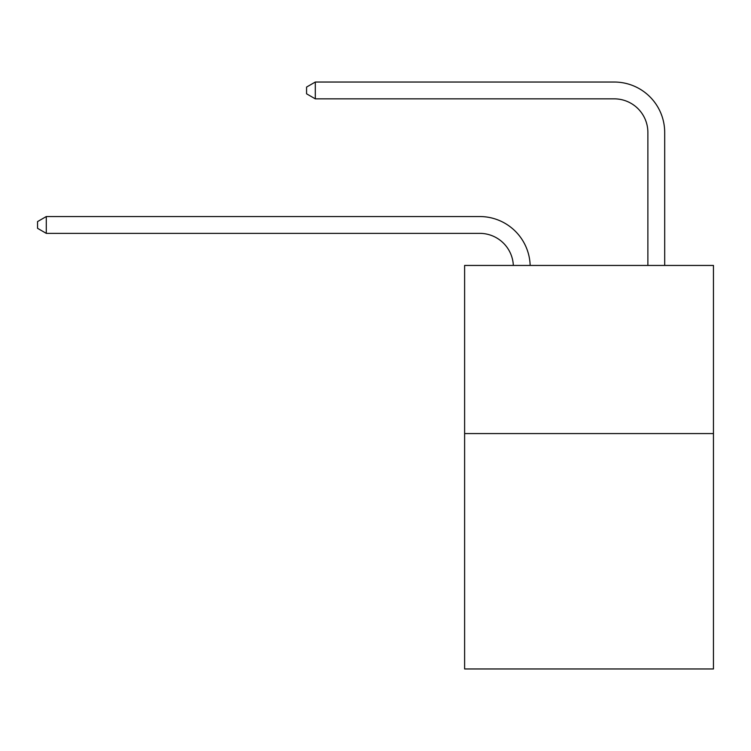 <?xml version="1.0" encoding="UTF-8"?>
<svg xmlns="http://www.w3.org/2000/svg" width="751" height="751" viewBox="0 0 751 751"><rect width="100%" height="100%" fill="white"/><g stroke="black" fill="none" stroke-linecap="round" stroke-linejoin="round"><path stroke-width="1.13" d="M713.45 433.571L713.45 668.963L464.616 668.963L464.616 265.441L713.45 265.441L713.45 433.571L464.616 433.571M479.739 233.364A33.626 33.626 0 0 1 513.337 265.441A33.626 33.626 0 0 0 479.739 233.364A33.626 33.626 0 0 1 513.337 265.441A33.626 33.626 0 0 0 479.739 233.364A33.626 33.626 0 0 1 513.337 265.441A33.626 33.626 0 0 0 479.739 233.364A33.626 33.626 0 0 1 513.337 265.441A33.626 33.626 0 0 0 479.739 233.364A33.626 33.626 0 0 1 513.337 265.441A33.626 33.626 0 0 0 479.739 233.364A33.626 33.626 0 0 1 513.337 265.441A33.626 33.626 0 0 0 479.739 233.364L46.29 233.364L37.55 228.313L37.55 221.592L46.29 216.541L479.739 216.541A50.439 50.439 0 0 1 530.159 265.441M647.878 265.441L647.878 132.476A33.626 33.626 0 0 0 614.252 98.85L315.307 98.85L306.568 93.809L306.568 87.078L315.307 82.037L614.252 82.037A50.439 50.439 1.2 0 1 664.691 132.476L664.691 265.441M46.29 233.364L46.29 216.541L479.739 216.541M647.878 132.476A33.626 33.626 -178.8 0 0 614.252 98.85A33.626 33.626 -178.8 0 1 647.878 132.476A33.626 33.626 -178.8 0 0 614.252 98.85A33.626 33.626 -178.8 0 1 647.878 132.476A33.626 33.626 -178.8 0 0 614.252 98.85A33.626 33.626 -178.8 0 1 647.878 132.476A33.626 33.626 -178.8 0 0 614.252 98.85A33.626 33.626 -178.8 0 1 647.878 132.476A33.626 33.626 -178.8 0 0 614.252 98.85A33.626 33.626 -178.8 0 1 647.878 132.476A33.626 33.626 -178.8 0 0 614.252 98.85M315.307 82.037L315.307 98.85"/></g></svg>
